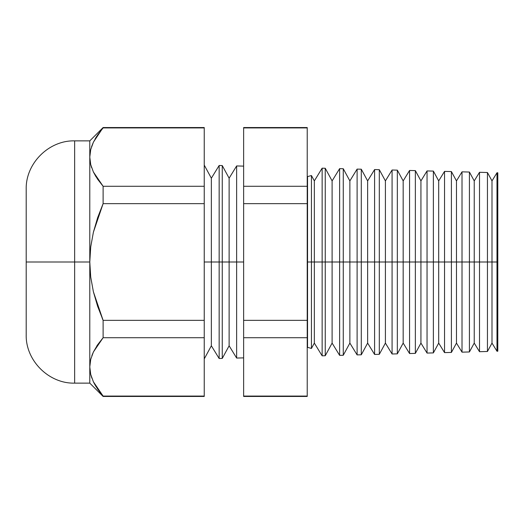 <?xml version="1.0" encoding="UTF-8"?>
<svg xmlns="http://www.w3.org/2000/svg" width="524" height="524" viewBox="0 0 524 524"><rect width="100%" height="100%" fill="white"/><g stroke="black" fill="none" stroke-linecap="round" stroke-linejoin="round"><path stroke-width="0.79" d="M497.8 351.218L497.8 262L497.8 351.218L496.988 351.237L496.988 262L497.8 262L496.988 262L496.988 172.763L496.988 262L491.997 262L496.988 262L496.988 351.237L491.997 343.096L491.997 262L487.444 262L491.997 262L491.997 180.904L491.997 343.096L487.444 351.486L487.444 262L487.444 351.486L479.506 351.696L479.506 262L487.444 262L487.444 172.514L487.444 262L479.506 262L479.506 172.304L479.506 262L474.233 262L479.506 262L479.506 351.696L474.233 343.096L474.233 262L469.419 262L474.233 262L474.233 180.904L474.233 343.096L469.419 351.958L469.419 262L469.419 351.958L462.017 352.154L462.017 262L469.419 262L469.419 172.042L469.419 262L462.017 262L462.017 171.846L462.017 262L456.469 262L462.017 262L462.017 352.154L456.469 343.096L456.469 262L451.4 262L456.469 262L456.469 180.904L456.469 343.096L451.4 352.429L451.4 262L451.4 352.429L444.535 352.613L444.535 262L451.4 262L451.4 171.571L451.4 262L444.535 262L444.535 171.387L444.535 262L438.699 262L444.535 262L444.535 352.613L438.699 343.096L438.699 262L433.374 262L438.699 262L438.699 180.904L438.699 343.096L433.374 352.901L433.374 262L433.374 352.901L427.047 353.071L427.047 262L433.374 262L433.374 171.099L433.374 262L427.047 262L427.047 170.929L427.047 262L420.936 262L427.047 262L427.047 353.071L420.936 343.096L420.936 262L415.355 262L420.936 262L420.936 180.904L420.936 343.096L415.355 353.379L415.355 262L415.355 353.379L409.565 353.53L409.565 262L415.355 262L415.355 170.621L415.355 262L409.565 262L409.565 170.47L409.565 262L403.172 262L409.565 262L409.565 353.53L403.172 343.096L403.172 262L397.33 262L403.172 262L403.172 180.904L403.172 343.096L397.33 353.851L397.33 262L397.33 353.851L392.076 353.988L392.076 262L397.33 262L397.33 170.149L397.33 262L392.076 262L392.076 170.012L392.076 262L385.402 262L392.076 262L392.076 353.988L385.402 343.096L385.402 262L379.311 262L385.402 262L385.402 180.904L385.402 343.096L379.311 354.322L379.311 262L379.311 354.322L374.594 354.44L374.594 262L379.311 262L379.311 169.678L379.311 262L374.594 262L374.594 169.56L374.594 262L367.638 262L374.594 262L374.594 354.44L367.638 343.096L367.638 262L361.285 262L367.638 262L367.638 180.904L367.638 343.096L361.285 354.794L361.285 262L361.285 354.794L357.106 354.899L357.106 262L361.285 262L361.285 169.206L361.285 262L357.106 262L357.106 169.101L357.106 262L349.875 262L357.106 262L357.106 354.899L349.875 343.096L349.875 262L343.266 262L349.875 262L349.875 180.904L349.875 343.096L343.266 355.265L343.266 262L343.266 355.265L339.624 355.357L339.624 262L343.266 262L343.266 168.735L343.266 262L339.624 262L339.624 168.643L339.624 262L332.105 262L339.624 262L339.624 355.357L332.105 343.096L332.105 262L325.247 262L332.105 262L332.105 180.904L332.105 343.096L325.247 355.737L325.247 262L325.247 355.737L322.136 355.816L322.136 262L325.247 262L325.247 168.263L325.247 262L322.136 262L322.136 168.184L322.136 262L314.341 262L322.136 262L322.136 355.816L314.341 343.096L314.341 262L314.341 343.096L311.433 348.453L311.433 262L314.341 262L314.341 180.904L314.341 262L311.433 262L311.433 175.547L311.433 262L307.542 262L307.542 176.673L307.542 262L311.433 262L311.433 348.453L307.542 347.327L307.542 262L307.221 347.333M74.65 140.871L74.65 383.129L89.787 383.129L89.787 262L90.718 246.915L93.403 232.171L97.628 217.715L103.11 203.646L103.11 186.275L97.602 179.201L93.377 171.957L90.711 164.595L89.787 157.095L90.731 149.523L93.423 142.142L97.628 134.95L103.11 127.922L204.242 127.922L204.242 127.548L103.11 127.548L93.423 142.142L90.731 149.523L89.787 157.095L90.711 164.595L93.377 171.957L103.11 186.275L204.242 186.275L103.11 186.275L103.11 203.646L204.242 203.646L103.11 203.646L93.403 232.171L90.718 246.915L89.787 262L90.718 277.058L93.396 291.803L103.11 320.354L204.242 320.354L103.11 320.354L103.11 337.725L204.242 337.725L103.11 337.725L93.423 351.951L90.731 359.326L89.787 366.905L89.787 383.129L103.11 396.452L97.602 389.005L93.377 381.767L103.11 396.079L204.242 396.079L103.11 396.079L103.11 396.452L204.242 396.452L204.242 127.922L103.11 127.922L103.11 127.548L89.787 140.871L74.65 140.871C48.817 140.163 25.493 163.481 26.2 189.321L26.2 262L26.2 189.321L26.2 262L74.65 262L74.65 140.871L74.65 262L89.787 262L89.787 140.871L89.787 157.095L90.711 149.595M236.638 262L243.634 262L236.638 262L236.638 165.944L236.638 262L229.126 262L236.638 262L236.638 358.056L236.638 262M204.242 165.093L211.355 178.206L219.156 165.486L219.156 262L211.355 262L211.355 178.206L211.355 262L204.242 262L219.156 262L219.156 165.486L222.261 165.571L222.261 262L222.261 165.571L229.126 178.206L229.126 262L229.126 178.206L236.638 165.944L243.634 166.128M222.261 262L229.126 262L219.156 262L222.261 262L222.261 358.429L222.261 262M90.724 164.647L89.787 157.095L89.787 262L26.2 262L26.2 334.679C25.493 360.519 48.817 383.837 74.65 383.129M497.8 262L497.8 172.782L497.8 262M307.221 176.667L311.433 175.547L314.341 180.904L322.136 168.184L325.247 168.263L332.105 180.904L339.624 168.643L343.266 168.735L349.875 180.904L357.106 169.101L361.285 169.206L367.638 180.904L374.594 169.56L379.311 169.678L385.402 180.904L392.076 170.012L397.33 170.149L403.172 180.904L409.565 170.47L415.355 170.621L420.936 180.904L427.047 170.929L433.374 171.099L438.699 180.904L444.535 171.387L451.4 171.571L456.469 180.904L462.017 171.846L469.419 172.042L474.233 180.904L479.506 172.304L487.444 172.514L491.997 180.904L496.988 172.763L497.8 172.782M307.221 127.922L307.221 396.079L307.221 127.548L243.634 127.548L243.634 127.922L307.221 127.922L243.634 127.922L243.634 186.275L243.634 127.922M97.621 179.228L103.11 186.275L93.41 172.023M103.077 320.275L102.324 318.526M103.11 396.079L93.403 381.813M90.711 359.405L89.787 366.905L90.711 374.405L89.787 366.905L90.731 359.326L93.423 351.951L97.628 344.759L103.11 337.725L103.11 320.354L97.628 306.285L93.396 291.803L90.718 277.058L89.787 262L89.787 366.905L90.711 359.405L93.39 352.01M219.156 262L219.156 358.514L219.156 262M211.355 262L211.355 345.794L211.355 262M204.242 127.922L204.242 396.079M243.634 357.872L236.638 358.056L229.126 345.794L229.126 262L229.126 345.794L222.261 358.429L219.156 358.514L211.355 345.794L204.242 358.907M243.634 396.079L243.634 186.275L307.221 186.275L243.634 186.275L243.634 203.646L307.221 203.646L243.634 203.646L243.634 320.354L307.221 320.354L243.634 320.354L243.634 337.725L307.221 337.725L243.634 337.725L243.634 396.079L307.221 396.079L243.634 396.079L243.634 396.452L307.221 396.452L307.221 396.079M74.65 262L74.65 383.129L74.65 262M93.331 142.332L91.543 146.753M96.802 136.181L95.099 138.958M93.717 382.461L95.283 385.35M95.709 386.07L96.265 386.981M90.803 374.758L91.87 378.19M93.377 381.767L90.711 374.405M93.377 352.043L91.857 355.645M97.615 344.772L96.77 346.043M93.403 172.01L96.082 176.883M90.731 164.68L91.635 167.719"/></g></svg>
